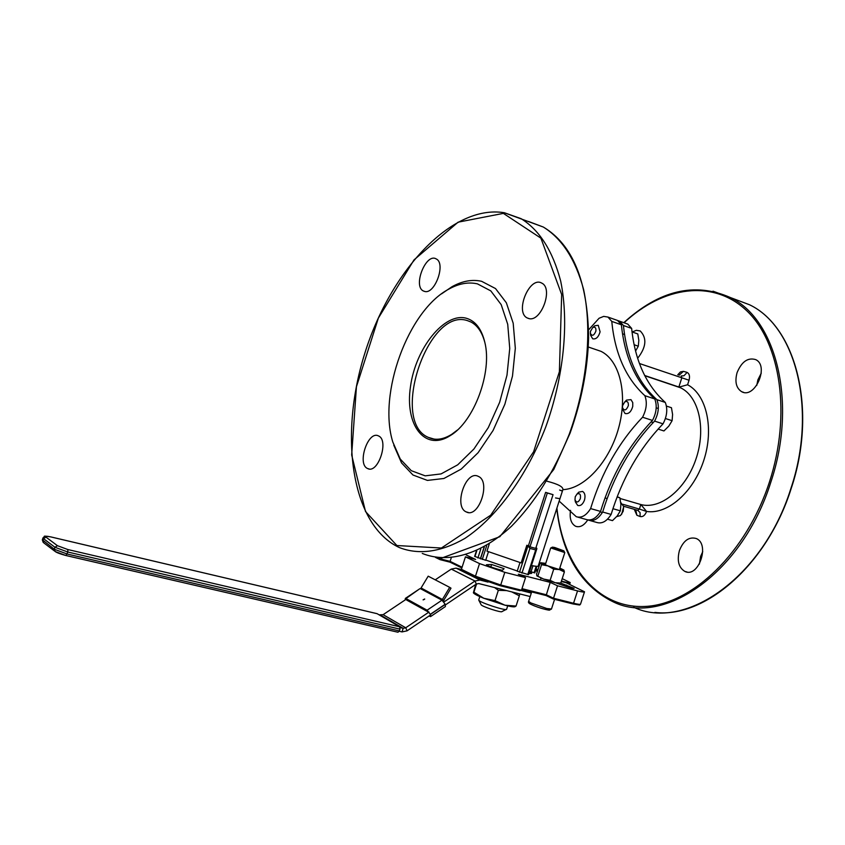 <?xml version="1.0" encoding="UTF-8"?>
<svg xmlns="http://www.w3.org/2000/svg" width="845" height="845" viewBox="0 0 845 845"><rect width="100%" height="100%" fill="white"/><g stroke="black" fill="none" stroke-linecap="round" stroke-linejoin="round"><path stroke-width="1.27" d="M547.106 481.249C558.122 484.09 563.372 486.889 562.876 489.646L559.179 501.127L576.258 516.696C581.455 518.291 586.229 515.587 590.602 508.584L600.552 511.415C596.179 518.386 591.384 521.08 586.177 519.485L577.822 517.129M593.929 348.932L600.975 351.33C619.786 360.477 628.025 394.119 618.635 427.971C609.425 461.866 584.508 488.832 562.876 489.646M584.476 591.912L580.557 604.048C580.473 604.64 578.138 604.376 573.544 603.245L572.741 603.879L553.412 599.042L553.517 598.228L546.219 594.743L521.978 588.648M553.38 599.031L546.123 595.556L550.211 582.374L518.323 574.22L525.537 577.621L521.481 590.201L500.726 584.994L499.923 585.659L475.904 577.283L499.923 585.659M439.991 559.622L450.036 562.178L439.981 559.633L440.013 558.798L437.911 557.763M450.079 562.189L461.866 567.956L450.079 562.189L450.11 561.365L440.013 558.798L440.266 558.017M475.693 577.177L462.331 570.618L461.423 569.308L465.437 556.844L475.629 559.464L466.176 554.954M519.971 590.666L500.039 585.68L519.971 590.666L521.481 590.201M536.089 568.886L537.959 569.741M451.198 557.975L450.11 561.365L462.099 567.227M525.537 577.621L504.803 572.329L479.527 563.583L465.437 556.844M529.477 571.611L531.716 573.375L528.822 573.639M517.277 570.998L485.78 560.066M488.452 551.764L485.695 560.309L474.636 556.38L476.337 551.098M484.322 547.053L480.52 558.872M528.431 545.722L545.616 492.36L547.328 493.036L529.984 546.852L526.836 545.268L521.154 562.897L486.963 551.141L489.213 544.148M536.902 566.351L534.8 572.878L529.572 571.326M532.952 565.823L530.966 571.98M457.367 430.073L451.726 434.319C443.171 439.622 435.386 440.646 428.383 437.404C389.746 421.623 427.728 307.253 467.338 320.582L470.971 322.008C477.605 325.536 482.252 332.455 484.924 342.774M466.408 318.269C444.544 312.006 415.687 348.129 410.512 386.429C404.565 424.919 424.845 452.064 450.29 435.587C474.034 421.655 492.434 372.191 484.819 342.309C481.587 328.98 475.45 320.963 466.408 318.269M477.436 283.867C468.426 281.808 458.941 283.529 449.001 289.022C408.188 310.242 377.747 393.865 392.809 442.009L400.266 459.067L411.283 470.686L425.193 475.841L441.058 473.918L457.726 464.813L473.918 449.012L488.294 427.623L499.638 402.336L506.989 375.191L509.746 348.457L507.718 324.311L501.201 304.654L490.797 290.891L477.436 283.867M536.86 548.711L528.484 574.695L517.214 571.199L519.992 562.569M535.931 547.782L536.892 548.616L535.688 549.937L527.745 574.6M521.967 573.121L529.931 548.416L528.019 545.796L519.495 572.266M529.984 546.852L535.741 548.384L553.053 494.674L545.616 492.36M526.836 545.268L529.466 546.187M559.2 500.958L538.265 565.918C538.286 566.604 536.005 566.467 531.442 565.516M393.791 445.209L401.544 462.923L412.973 475.017L427.422 480.414L443.91 478.481L461.254 469.07L478.101 452.698L493.057 430.517L504.866 404.237L512.492 376.046L515.323 348.277L513.19 323.202L506.366 302.806L495.508 288.546L481.597 281.3C472.218 279.188 462.363 280.984 452.043 286.687L441.523 293.88M528.611 318.491C540.906 322.79 553.707 288.377 541.74 283.117C529.583 275.692 514.478 312.238 527.28 317.974L528.611 318.491M424.422 291.377C434.784 295.063 446.287 263.196 436.126 258.887C425.922 252.666 412.645 286.307 423.419 290.997L424.422 291.377M367.733 468.595C378.116 474.151 389.334 440.076 378.475 435.925C368.019 430.147 356.696 464.327 367.649 468.553L367.733 468.595M466.44 512.007C478.84 518.545 491.188 481.418 478.281 476.369C465.785 469.524 453.279 506.82 466.324 511.954L466.44 512.007M547.328 493.036L553.053 494.674M562.221 578.645L570.206 582.575C570.016 583.135 567.101 582.627 561.439 581.054M535.55 570.555L537.409 571.421M537.621 570.787L535.635 570.269M561.302 581.487L566.087 582.712L584.518 591.785C584.444 592.345 582.12 592.049 577.536 590.898L557.531 585.796L550.211 582.374M556.242 582.997L563.541 585.585C569.688 587.729 573.227 588.648 574.156 588.342L560.742 583.103M491.61 564.502L486.445 564.735C486.118 565.654 502.31 571.009 502.659 570.09L504.085 568.643L491.61 564.502L490.839 566.9M557.531 585.796L553.517 598.228L573.544 603.245L577.536 590.898M615.836 319.864L617.547 320.466L621.402 324.797C624.603 356.886 635.725 381.602 654.759 398.956C657.262 405.537 656.502 412.698 652.477 420.43C628.891 445.051 611.579 475.376 600.552 511.415M559.622 490.026L562.4 491.114M588.595 329.856L599.052 318.269L603.689 316.389L607.946 317.065L611.769 321.396L621.402 324.797M611.769 321.396C614.896 353.569 625.923 378.328 644.862 395.682L654.759 398.956M644.862 395.682C647.344 402.273 646.573 409.466 642.549 417.229L652.477 420.43M642.549 417.229C618.984 441.967 601.672 472.418 590.602 508.584M562.432 491.029L561.006 490.427L562.432 491.029M622.913 504.296L639.38 509.06L637.764 510.338L640.087 512.619L640.098 516.506C642.834 517.108 644.999 515.429 646.583 511.447L640.848 504.539L639.38 509.06L646.583 511.447C667.645 514.753 693.608 492.128 703.832 460.229C714.257 428.404 706.547 394.615 687.577 384.75L679.095 387.105L644.64 375.476M620.029 498.476L640.848 504.539C660.294 509.841 685.696 489.53 695.91 459.226C706.346 428.996 698.931 396.432 680.552 387.781L679.095 387.105M632.187 331.958L636.359 330.321L640.204 330.934C647.143 338.095 646.288 347.2 637.648 358.269M587.74 519.918C583.969 525.611 579.923 527.724 575.603 526.255C571.051 523.657 569.361 518.365 570.544 510.359M679.422 550.528C683.436 540.578 689.002 536.564 696.132 538.487C710.37 543.831 698.561 578.35 684.872 571.421C678.662 567.618 676.845 560.647 679.422 550.528M737.083 372.624C741.656 361.66 747.846 357.319 755.631 359.59C769.594 365.684 754.902 399.305 741.656 391.689C736.164 388.119 734.643 381.76 737.083 372.624M589.863 520.52L596.728 522.442C601.957 524.048 606.763 521.376 611.125 514.436C622.121 478.523 639.422 448.325 663.04 423.841C667.064 416.141 667.803 409.001 665.279 402.431C646.14 385.098 634.933 360.424 631.648 328.409L627.772 324.089L626.05 323.477M555.545 497.937L559.2 498.571M756.761 385.394L757.87 379.901L761.26 373.152M699.396 564.111L700.6 556.443L702.744 551.658M611.125 514.436L602.665 512.017C613.692 476.01 631.004 445.706 654.59 421.116C658.625 413.385 659.375 406.234 656.871 399.653C637.806 382.31 626.673 357.593 623.452 325.526L619.596 321.195L617.706 320.551M588.215 519.981L588.289 520.076C593.507 521.671 598.302 518.988 602.665 512.017M631.648 328.409L623.452 325.526M665.279 402.431L656.871 399.653M663.04 423.841L654.59 421.116M478.819 600.235L481.132 604.724C481.544 606.456 502.141 613.174 502.025 611.537L506.155 609.477M507.697 605.876L506.63 609.234C506.831 611.4 479.295 602.422 478.766 600.151L478.766 599.897M399.991 629.145L399.653 626.8L67.811 549.535L67.875 552.038L399.991 629.145L399.41 630.951L67.241 554.035L54.291 549.239L42.366 539.797M67.811 549.535L57.46 545.701L46.01 537.145C44.869 536.047 46.475 535.983 50.837 536.924L376.838 613.628M377.145 613.702L399.653 626.8M66.185 555.566L397.984 632.24L399.41 630.951M399.284 631.278L402.03 631.912L407.1 630.824L430.601 614.938M406.265 599.2L383.123 614.674L379.099 614.833M428.996 612.055L405.716 627.772L403.181 628.31L400.118 627.603M530.185 596.549L478.735 583.557L476.295 584.064L445.463 604.893M435.228 579.828L451.262 569.097L456.089 568.125L479.875 580.019L474.985 581.022L443.868 602.02M479.875 580.019L488.03 582.089M521.259 590.518L531.304 593.063M461.391 569.488L456.089 568.125M443.213 601.228L450.998 588.173L449.677 587.349L441.967 600.182L445.199 604.249L445.389 606.573L430.707 616.501M449.677 587.349L428.193 576.174L420.609 588.754L441.967 600.182L427.105 610.206L405.97 598.545L405.346 598.408L405.251 599.876M423.155 599.887L424.655 599.211M423.081 599.855L424.676 598.989L423.081 599.855M429.049 615.994L430.549 616.607L430.401 614.452L427.105 610.206M419.817 588.722L405.97 598.545M406.646 600.045L427.781 611.727M590.687 335.412L592.683 338.782C596.01 339.5 598.482 337.187 600.098 331.842L598.249 325.304L594.764 325.758L593.264 327.089M590.444 331.356L592.757 327.554C595.112 326.582 596.158 327.775 595.894 331.124C593.919 335.75 592.081 336.49 590.38 333.321L590.444 331.356M621.677 514.267L623.673 506.715M620.748 502.469L623.642 506.504L623.198 511.257L620.484 515.556L616.692 516.591M574.991 499.807L575.234 496.765L576.987 494.061C579.871 492.888 580.98 494.452 580.325 498.751C578.255 502.648 576.48 502.997 574.991 499.807L575.382 501.919L577.705 505.447C580.504 506.197 582.765 504.423 584.476 500.124C585.574 495.857 584.941 492.952 582.575 491.42L578.772 492.149L577.272 493.755M622.723 409.498L625.036 413.501C628.585 414.272 631.162 411.906 632.757 406.382L632.757 402.6L630.972 399.643L626.567 400.086L624.909 401.766M622.543 405.727L624.73 401.945C627.339 400.752 628.543 401.988 628.353 405.653C626.272 410.533 624.307 411.188 622.48 407.639L622.543 405.727M550.845 547.951L564.766 552.588M554.774 547.507L563.869 550.855C560.193 550.243 556.401 549.007 552.472 547.127L554.774 547.507M607.502 519.21L612.488 520.626L617.22 515.968L620.336 510.824L620.906 504.539L619.86 497.8L617.199 496.723M620.336 510.824L612.931 508.701M619.86 497.8L617.093 496.987M635.577 351.045L638.302 346.196L638.831 340.324L637.785 333.933L632.028 331.905M638.302 346.196L634.12 344.739M663.948 430.95L658.086 429.08L663.948 430.95L668.828 426.091L672.102 420.694L672.588 414.462L671.458 407.723L666.409 406.065M672.102 420.694L665.395 418.518M545.743 563.383L541.159 562.823L547.94 565.907L559.379 569.562L553.718 569.181L547.94 565.907L541.539 564.682L541.011 562.707L540.124 563.002L536.575 574.03L536.86 575.804L543.694 579.078L536.966 575.963M550.116 580.335L555.133 582.723L543.694 579.078L550.116 580.335L553.718 569.181M560.784 583.071L555.133 582.723L560.784 583.071L564.375 571.959L559.379 569.562L563.911 570.079L564.375 571.959M563.911 570.079L559.812 568.051M541.539 564.682L537.959 575.794M475.65 584.497L473.39 592.789L473.908 592.218L483.815 598.271L495.022 600.615L504.961 605.21L516.052 606.045L515.228 606.552C514.637 607.238 511.214 606.784 504.961 605.21L483.815 598.271C477.7 595.809 474.246 594.014 473.464 592.905M506.662 590.613L498.328 590.317L494.589 587.56M519.664 593.887L519.348 595.809L511.743 591.891M516.052 606.045L519.348 595.809M495.022 600.615L498.328 590.317M473.908 592.218L476.591 583.884M546.123 595.556L553.38 599.02M435.481 557.404L439.928 559.591L435.46 557.404M504.803 572.329L500.726 584.994L475.471 576.205L475.904 577.283M479.527 563.583L475.471 576.205L461.423 569.308M521.724 589.43L546.092 595.545L521.724 589.43M572.741 603.879L553.422 599.042M482.284 559.432L486.709 545.68M536.174 566.308L534.082 572.783M480.351 558.83L484.1 547.18M529.931 548.416L535.688 549.937M536.649 548.099L535.899 547.898M480.805 548.944L477.9 557.985M474.932 556.58L476.76 550.898M528.547 221.474L543.324 227.041C562.031 238.628 575.456 259.426 583.589 289.444C592.366 330.754 587.243 384.507 569.15 434.446C554.024 471.943 534.79 502.574 511.436 526.308C480.509 554.806 447.924 563.784 422.257 553.433M441.555 558.112L499.817 536.712L553.76 469.493L570.069 433.136C581.54 401.005 587.719 369.191 588.606 337.694C587.824 281.522 572.73 244.638 543.324 227.041L504.18 212.708C451.621 204.152 390.179 271.256 364.702 353.664C338.76 435.904 351.182 525.421 399.537 547.644C419.109 555.133 440.858 552.081 464.782 538.487C496.163 517.763 526.308 476.95 545.659 427.2C563.847 376.838 569.203 322.705 560.71 281.195C552.81 251.049 539.617 230.21 521.143 218.686L504.402 212.75M503.366 213.384L540.895 238.153L561.661 294.504L559.39 371.705L533.617 451.769L490.681 515.207L441.396 548.025L396.896 545.532L365.515 511.531L351.668 454.948L356.442 386.735L378.359 318.1L414.018 259.89L458.106 222.172L503.366 213.384M566.53 585.046L566.076 586.472M681.144 375.962L681.788 377.968L678.852 387.031L680.552 387.781L644.756 375.698M679.042 375.243L683.415 371.367L680.426 371.937L677.743 374.8M681.292 376.004L683.975 375.729L686.341 373.258L686.753 372.265L683.415 371.367M639.454 363.519L689.045 380.229C690.09 376.057 689.33 373.405 686.753 372.265M687.577 384.75L689.045 380.229M635.746 509.746L636.876 515.26L640.098 516.506M634.278 509.324L636.876 515.26M623.599 506.239L637.764 510.338M624.064 322.779C663.177 286.233 713.338 278.744 746.98 310.992C780.6 342.996 791.438 414.599 769.499 481.819C746.631 552.545 692.108 604.566 644.893 606.456C597.499 608.654 562.907 565.801 556.918 508.056M556.749 508.574C562.21 555.292 581.297 586.514 614.009 602.231C664.666 626.567 742.935 572.002 770.809 482.231C797.543 403.054 776.449 319.304 730.323 297.524L712.979 291.176M733.323 298.655L749.473 304.739C795.937 326.624 817.432 409.962 790.867 488.537C763.204 577.621 684.735 631.585 633.665 607.238M55.569 551.669L65.963 555.535L67.875 552.038L54.925 547.254L54.291 549.239L55.221 551.553C56.868 552.725 60.449 554.056 65.963 555.535M57.46 545.701L54.925 547.254L43.517 538.656L46.01 537.145M42.989 537.832L43.517 538.656L42.894 540.62L43.813 542.891L54.629 551.098M402.03 631.912L403.181 628.31L380.63 615.192M383.123 614.674L405.716 627.772L407.1 630.824M476.295 584.064L474.985 581.022L451.262 569.097M421.254 588.067L443.931 600.299M430.401 614.452L445.273 604.407M445.199 604.249L430.337 614.294M554.595 599.337L551.479 608.981L546.81 608.516L530.766 602.907L528.643 601.334M531.463 604.587C538.349 608.083 555.102 612.319 548.12 608.812M588.289 346.999L600.975 351.33M475.724 577.198L462.331 570.618M572.847 603.911C584.582 605.897 577.452 604.65 580.483 604.207M451.726 434.319L450.29 435.587M434.203 439.115L428.383 437.404M449.001 289.022L452.043 286.687M570.174 582.691L569.636 584.349M466.324 511.954L468.362 512.503M367.649 468.553L369.159 468.975M423.419 290.997L424.771 291.451M527.28 317.974L529.076 318.597M607.946 317.065L617.547 320.466M654.864 612.403C704.603 618.603 767.175 564.988 791.152 488.621C817.664 410.174 796.275 326.825 749.473 304.739L730.323 297.524C694.833 281.86 659.332 290.247 623.8 322.684M627.772 324.089L619.596 321.195M743.621 392.365L741.656 391.689M687.101 572.033L684.872 571.421M577.272 526.72L575.603 526.255M479.833 596.602L478.735 600.013M377.092 613.671L50.784 536.892C41.046 535.413 45.894 536.332 42.958 537.938L42.334 539.892L43.201 542.416M397.984 632.24L66.121 555.566M419.976 588.627L405.346 598.408M622.511 333.786L624.571 334.504M590.38 333.321L590.708 335.56M592.757 327.554L594.764 325.758M600.277 511.88L602.4 512.482M605.031 497.937L607.143 498.55M576.987 494.061L578.772 492.149M651.072 421.887L653.196 422.563M656.206 407.818L658.318 408.505M622.48 407.639L622.754 409.751M624.73 401.945L626.567 400.086M559.327 569.541L564.777 552.683M540.42 579.871L541.022 578.022M545.257 564.872L550.687 548.025L552.472 547.127M563.869 550.855L564.787 552.641M531.674 591.922L528.611 601.429C527.998 602.464 528.928 603.51 531.399 604.576C537.557 607.333 543.483 609.192 549.187 610.164L551.447 609.087"/></g></svg>
